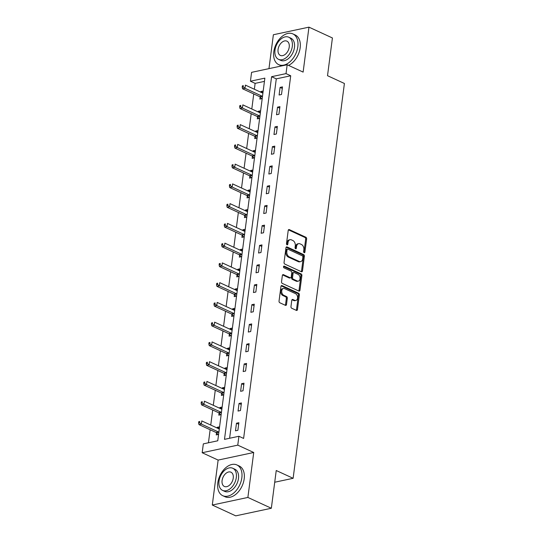 <?xml version="1.0" encoding="UTF-8"?>
<svg xmlns="http://www.w3.org/2000/svg" width="543" height="543" viewBox="0 0 543 543"><rect width="100%" height="100%" fill="white"/><g stroke="black" fill="none" stroke-linecap="round" stroke-linejoin="round"><path stroke-width="0.81" d="M304.161 252.685A0.93 0.638 78 0 0 304.922 252.115L306.632 238.906A1.33 0.916 78 0 0 305.872 237.243L289.297 229.601A1.33 0.916 78 0 0 288.856 229.546A1.33 0.916 78 0 0 288.218 230.415L286.5 243.624A0.93 0.638 78 0 0 287.79 244.221L288.014 242.511A4.249 2.919 78 0 1 290.071 239.707A4.249 2.919 78 0 1 291.476 239.891L292.853 240.529A4.249 2.919 78 0 1 295.283 245.864L295.066 247.574A0.93 0.638 78 0 0 296.356 248.165L296.573 246.454A4.249 2.919 78 0 1 298.636 243.658A4.249 2.919 78 0 1 300.041 243.841L301.419 244.472A4.249 2.919 78 0 1 303.849 249.814L303.632 251.518A0.93 0.638 78 0 0 304.161 252.685M303.917 252.502A0.93 0.638 78 0 0 303.958 252.319L305.668 239.11A1.33 0.916 78 0 0 304.915 237.447L288.421 229.845M286.785 244.608A0.93 0.638 78 0 0 286.826 244.425L287.05 242.714L288.014 242.511M295.351 248.551A0.93 0.638 78 0 0 295.392 248.375L295.616 246.665L296.573 246.454M290.967 306.578A1.33 0.916 78 0 0 291.72 308.241L296.376 310.386A1.33 0.916 78 0 0 296.811 310.447A1.33 0.916 78 0 0 297.455 309.571L299.363 294.903A1.33 0.916 78 0 0 298.602 293.234L282.027 285.591A1.33 0.916 78 0 0 281.586 285.537A1.33 0.916 78 0 0 280.941 286.412L279.041 301.08A1.33 0.916 78 0 0 279.794 302.743L285.414 305.336A1.33 0.916 78 0 0 285.856 305.39A1.33 0.916 78 0 0 286.5 304.514L287.315 298.243A1.33 0.916 78 0 0 286.555 296.573L283.765 295.29A3.557 2.443 78 0 1 281.702 291.639A3.557 2.443 78 0 1 283.46 288.489A3.557 2.443 78 0 1 284.634 288.638L295.541 293.668A3.557 2.443 78 0 1 297.605 297.313A3.557 2.443 78 0 1 295.854 300.469A3.557 2.443 78 0 1 294.679 300.32L292.86 299.478A1.33 0.916 78 0 0 292.426 299.424A1.33 0.916 78 0 0 291.781 300.299L290.967 306.578M238.92 436.273L237.773 445.138L202.179 452.733L203.333 443.869L217.757 440.787L264.862 78.131L250.432 81.212L251.585 72.348L287.172 64.753L286.025 73.617L271.595 76.692L224.49 439.355L238.92 436.273L243.61 438.439L290.715 75.776L286.025 73.617M287.172 64.753L303.123 72.104L308.96 27.15L332.418 37.962L327.517 75.694L344.405 83.479L293.125 478.302L276.238 470.516L271.337 508.255L247.879 497.442L253.724 452.489L237.773 445.138M301.392 271.731A1.33 0.916 78 0 0 301.833 271.785A1.33 0.916 78 0 0 302.478 270.916L304.379 256.248A1.33 0.916 78 0 0 303.625 254.579L287.043 246.936A1.33 0.916 78 0 0 286.609 246.882A1.33 0.916 78 0 0 285.964 247.757L284.057 262.425A1.33 0.916 78 0 0 284.817 264.088L301.392 271.731M301.874 275.572L299.967 290.24A1.33 0.916 78 0 1 299.322 291.116A1.33 0.916 78 0 1 298.888 291.062L282.306 283.419A1.33 0.916 78 0 1 281.546 281.749L282.36 275.477A1.33 0.916 78 0 1 283.005 274.602A1.33 0.916 78 0 1 283.446 274.656L290.166 277.751A1.33 0.916 78 0 0 290.607 277.812A1.33 0.916 78 0 0 291.252 276.937L291.795 272.769A1.33 0.916 78 0 0 291.034 271.106L284.03 267.875A0.93 0.638 78 0 1 284.26 266.138L301.114 273.91A1.33 0.916 78 0 1 301.874 275.572L300.91 275.783L299.003 290.444L299.967 290.24M271.337 508.255L235.743 515.85L212.293 505.038L247.879 497.442M308.96 27.15L273.373 34.745L268.968 68.635M274.717 482.232L293.125 478.302M290.715 75.776L276.285 78.857L229.608 438.262M280.086 87.403L279.102 94.998L281.505 94.489L282.489 86.887L280.086 87.403L282.292 88.421M277.521 107.154L276.536 114.756L278.939 114.24L279.923 106.645L277.521 107.154L279.726 108.172M274.955 126.913L273.971 134.508L276.373 133.992L277.358 126.397L274.955 126.913L277.161 127.924M272.389 146.664L271.405 154.26L273.808 153.75L274.792 146.148L272.389 146.664L274.595 147.682M269.823 166.416L268.839 174.018L271.242 173.502L272.226 165.907L269.823 166.416L272.029 167.434M267.258 186.174L266.274 193.77L268.676 193.254L269.661 185.658L267.258 186.174L269.464 187.186M264.692 205.926L263.708 213.521L266.111 213.012L267.095 205.41L264.692 205.926L266.898 206.944M262.126 225.678L261.142 233.273L263.545 232.764L264.529 225.169L262.126 225.678L264.332 226.696M259.561 245.429L258.577 253.031L260.979 252.515L261.964 244.92L259.561 245.429L261.767 246.447M256.995 265.188L256.011 272.783L258.414 272.267L259.398 264.672L256.995 265.188L259.201 266.206M254.429 284.939L253.445 292.534L255.848 292.025L256.832 284.423L254.429 284.939L256.635 285.957M251.864 304.691L250.88 312.293L253.282 311.777L254.267 304.182L251.864 304.691L254.07 305.709M249.298 324.449L248.314 332.044L250.717 331.529L251.701 323.933L249.298 324.449L251.504 325.467M246.732 344.201L245.748 351.796L248.151 351.287L249.135 343.685L246.732 344.201L248.938 345.219M244.167 363.953L243.183 371.555L245.585 371.039L246.57 363.443L244.167 363.953L246.373 364.971M241.601 383.711L240.617 391.306L243.02 390.79L244.004 383.195L241.601 383.711L243.807 384.722M239.035 403.463L238.051 411.058L240.454 410.549L241.438 402.947L239.035 403.463L241.241 404.481M236.47 423.214L235.486 430.816L237.888 430.3L238.872 422.705L236.47 423.214L238.676 424.232M264.441 81.382L255.122 83.371L254.362 89.249M253.751 93.939L251.796 109M251.185 113.697L249.23 128.752M248.619 133.449L246.665 148.504M246.054 153.201L244.099 168.262M243.488 172.959L241.533 188.014M240.922 192.711L238.968 207.765M238.357 212.462L236.402 227.524M235.791 232.221L233.836 247.275M233.225 251.972L231.27 267.027M230.66 271.724L228.705 286.785M228.094 291.476L226.139 306.537M225.528 311.234L223.573 326.289M222.963 330.986L221.008 346.047M220.397 350.737L218.442 365.799M217.831 370.496L215.876 385.55M215.266 390.247L213.311 405.309M212.7 409.999L210.745 425.06M210.134 429.757L208.444 442.776M263.185 91.007L260.844 91.509L260.755 92.195M260.124 97.054L259.859 99.104L262.201 98.609M260.62 110.765L258.278 111.261L258.19 111.946M257.558 116.813L257.294 118.863L259.635 118.36M258.054 130.517L255.719 131.019L255.624 131.705M254.993 136.564L254.728 138.614L257.07 138.112M255.488 150.268L253.153 150.771L253.058 151.456M252.427 156.316L252.162 158.366L254.504 157.87M252.923 170.027L250.588 170.522L250.493 171.208M249.861 176.075L249.597 178.124L251.938 177.622M250.357 189.779L248.022 190.281L247.927 190.966M247.296 195.826L247.031 197.876L249.373 197.374M247.798 209.53L245.456 210.032L245.361 210.718M244.73 215.578L244.465 217.628L246.807 217.132M245.232 229.289L242.891 229.784L242.796 230.47M242.164 235.336L241.9 237.379L244.241 236.884M242.667 249.04L240.325 249.536L240.23 250.221M239.599 255.088L239.334 257.138L241.676 256.635M240.101 268.792L237.759 269.294L237.671 269.98M237.033 274.839L236.768 276.889L239.11 276.387M237.535 288.543L235.194 289.046L235.105 289.731M234.467 294.591L234.203 296.641L236.544 296.145M234.97 308.302L232.628 308.797L232.54 309.483M231.909 314.349L231.637 316.399L233.979 315.897M232.404 328.053L230.062 328.556L229.974 329.241M229.343 334.101L229.071 336.151L231.413 335.649M229.838 347.805L227.497 348.307L227.408 348.993M226.777 353.853L226.506 355.903L228.847 355.407M227.273 367.563L224.931 368.059L224.843 368.745M224.211 373.611L223.94 375.661L226.282 375.159M224.707 387.315L222.365 387.817L222.277 388.503M221.646 393.363L221.374 395.413L223.716 394.91M222.141 407.067L219.8 407.569L219.711 408.255M219.08 413.114L218.809 415.164L221.15 414.669M219.576 426.825L217.234 427.321L217.146 428.006M216.514 432.873L216.243 434.923L218.585 434.42M253.724 452.489L218.13 460.084L212.293 505.038M218.13 460.084L202.179 452.733M255.122 83.371L250.432 81.212M276.285 78.857L271.595 76.692M260.844 91.509L262.995 92.5M258.278 111.261L260.43 112.252M255.719 131.019L257.864 132.003M253.153 150.771L255.298 151.762M250.588 170.522L252.733 171.513M248.022 190.281L250.167 191.265M245.456 210.032L247.601 211.023M242.891 229.784L245.036 230.775M240.325 249.536L242.47 250.527M237.759 269.294L239.904 270.285M235.194 289.046L237.339 290.037M232.628 308.797L234.773 309.788M230.062 328.556L232.207 329.547M227.497 348.307L229.641 349.298M224.931 368.059L227.076 369.05M222.365 387.817L224.51 388.808M219.8 407.569L221.944 408.56M217.234 427.321L219.379 428.312M298.636 243.658L297.673 243.861A4.249 2.919 78 0 0 295.616 246.665M290.071 239.707L289.107 239.918A4.249 2.919 78 0 0 287.05 242.714M301.304 271.69A1.33 0.916 78 0 0 301.514 271.12L303.422 256.452A1.33 0.916 78 0 0 302.661 254.782L286.175 247.187M302.913 257.022A0.93 0.638 78 0 0 302.383 255.855L287.831 249.149A0.93 0.638 78 0 0 287.077 249.719L286.84 251.518A4.249 2.919 78 0 0 289.27 256.859L299.22 261.441A4.249 2.919 78 0 0 300.618 261.624A4.249 2.919 78 0 0 302.682 258.821L302.913 257.022M286.874 249.352A0.93 0.638 78 0 0 286.113 249.923L287.077 249.719M300.618 261.624L299.661 261.828A4.249 2.919 78 0 1 298.256 261.645L288.306 257.063A4.249 2.919 78 0 1 285.876 251.728L286.113 249.923M298.793 291.021A1.33 0.916 78 0 0 299.003 290.444M282.57 274.901L289.209 277.962A1.33 0.916 78 0 0 289.643 278.016L290.607 277.812M283.561 266.464L300.15 274.113L301.114 273.91M297.143 280.969A3.557 2.443 78 0 0 298.317 281.125A3.557 2.443 78 0 0 300.075 277.968A3.557 2.443 78 0 0 298.005 274.324L294.163 272.545A1.33 0.916 78 0 0 293.722 272.491A1.33 0.916 78 0 0 293.077 273.367L292.541 277.527A1.33 0.916 78 0 0 293.301 279.197L297.143 280.969L296.179 281.172A3.557 2.443 78 0 0 297.354 281.328L298.317 281.125M293.722 272.491L292.765 272.695A1.33 0.916 78 0 0 292.12 273.57L293.077 273.367M296.179 281.172L292.338 279.401A1.33 0.916 78 0 1 291.577 277.738L292.12 273.57M300.91 275.783A1.33 0.916 78 0 0 300.15 274.113M295.854 300.469L294.89 300.673A3.557 2.443 78 0 1 293.715 300.523L291.991 299.729M283.46 288.489L282.496 288.693A3.557 2.443 78 0 0 280.738 291.849A3.557 2.443 78 0 0 282.808 295.494L283.765 295.29M285.326 305.295A1.33 0.916 78 0 0 285.537 304.725L286.351 298.446A1.33 0.916 78 0 0 285.591 296.777L282.808 295.494M296.288 310.345A1.33 0.916 78 0 0 296.492 309.775L298.399 295.107A1.33 0.916 78 0 0 297.639 293.437L281.152 285.842M262.921 93.05L262.839 93.057A1.351 0.93 -102 0 1 262.479 92.989L245.402 85.115L244.988 88.278L242.585 88.794L259.663 96.668A1.351 0.93 -102 0 1 259.995 96.919L261.665 98.717M243.169 86.921L243.339 85.658L242.375 85.862L242.212 87.131L243.169 86.921L244.988 88.278L262.065 96.152A1.351 0.93 -102 0 1 262.405 96.403L262.479 96.484M242.375 85.862L243.339 85.658M242.585 88.794L242.212 87.131M297.829 46.712A16.921 10.935 -65.3 0 0 292.887 33.91A16.921 10.935 -65.3 0 0 273.781 51.843A16.921 10.935 -65.3 0 0 278.722 64.644A16.921 10.935 -65.3 0 0 297.829 46.712M288.509 65.37A16.921 10.935 -65.3 0 0 300.17 47.791A16.921 10.935 -65.3 0 0 295.229 34.99L292.887 33.91M288.747 37.216L290.905 38.214A12.184 7.873 114.7 0 1 294.462 47.431A12.184 7.873 114.7 0 1 280.704 60.341L278.545 59.35A12.184 7.873 -65.3 0 0 292.304 46.433A12.184 7.873 -65.3 0 0 288.747 37.216A12.184 7.873 -65.3 0 0 274.989 50.132A12.184 7.873 -65.3 0 0 278.545 59.35M278.064 49.474A7.853 5.077 -65.3 0 0 280.358 55.413A7.853 5.077 -65.3 0 0 289.222 47.092A7.853 5.077 -65.3 0 0 286.935 41.153A7.853 5.077 -65.3 0 0 278.064 49.474M278.722 64.644L281.064 65.73A16.921 10.935 -65.3 0 0 281.586 65.941M241.845 477.752A16.921 10.935 -65.3 0 0 236.904 464.951A16.921 10.935 -65.3 0 0 217.797 482.883A16.921 10.935 -65.3 0 0 222.739 495.684A16.921 10.935 -65.3 0 0 241.845 477.752M222.739 495.684L225.08 496.764A16.921 10.935 -65.3 0 0 244.194 478.831A16.921 10.935 -65.3 0 0 239.253 466.03L236.904 464.951M232.764 468.256L234.922 469.254A12.184 7.873 114.7 0 1 238.479 478.464A12.184 7.873 114.7 0 1 224.721 491.381L222.562 490.383A12.184 7.873 -65.3 0 0 236.32 477.473A12.184 7.873 -65.3 0 0 232.764 468.256A12.184 7.873 -65.3 0 0 219.005 481.166A12.184 7.873 -65.3 0 0 222.562 490.383M222.087 480.514A7.853 5.077 -65.3 0 0 224.374 486.453A7.853 5.077 -65.3 0 0 233.239 478.132A7.853 5.077 -65.3 0 0 230.951 472.193A7.853 5.077 -65.3 0 0 222.087 480.514M260.355 112.801L260.273 112.808A1.351 0.93 -102 0 1 259.914 112.74L242.836 104.867L242.422 108.037L240.02 108.546L257.097 116.419A1.351 0.93 -102 0 1 257.43 116.67L259.099 118.476M240.603 106.679L240.773 105.41L239.809 105.613L239.646 106.883L240.603 106.679L242.422 108.037L259.5 115.903A1.351 0.93 -102 0 1 259.839 116.161L259.914 116.236M239.809 105.613L240.773 105.41M240.02 108.546L239.646 106.883M257.789 132.56L257.708 132.567A1.351 0.93 -102 0 1 257.348 132.492L240.271 124.625L239.857 127.788L237.454 128.304L254.531 136.171A1.351 0.93 -102 0 1 254.871 136.429L256.534 138.227M238.038 126.431L238.207 125.162L237.243 125.372L237.081 126.634L238.038 126.431L239.857 127.788L256.934 135.662A1.351 0.93 -102 0 1 257.273 135.913L257.348 135.994M237.243 125.372L238.207 125.162M237.454 128.304L237.081 126.634M255.224 152.311L255.142 152.318A1.351 0.93 -102 0 1 254.782 152.25L237.705 144.377L237.291 147.54L234.888 148.056L251.966 155.929A1.351 0.93 -102 0 1 252.305 156.18L253.968 157.979M235.472 146.182L235.642 144.92L234.678 145.124L234.515 146.393L235.472 146.182L237.291 147.54L254.368 155.413A1.351 0.93 -102 0 1 254.708 155.665L254.782 155.746M234.678 145.124L235.642 144.92M234.888 148.056L234.515 146.393M252.658 172.063L252.576 172.07A1.351 0.93 -102 0 1 252.217 172.002L235.139 164.129L234.725 167.298L232.323 167.807L249.4 175.681A1.351 0.93 -102 0 1 249.739 175.932L251.402 177.737M232.906 165.941L233.076 164.672L232.112 164.875L231.949 166.144L232.906 165.941L234.725 167.298L251.803 175.165A1.351 0.93 -102 0 1 252.142 175.423L252.217 175.498M232.112 164.875L233.076 164.672M232.323 167.807L231.949 166.144M250.092 191.822L250.011 191.828A1.351 0.93 -102 0 1 249.651 191.754L232.574 183.887L232.16 187.05L229.757 187.566L246.834 195.432A1.351 0.93 -102 0 1 247.174 195.69L248.837 197.489M230.341 185.692L230.51 184.423L229.546 184.634L229.384 185.896L230.341 185.692L232.16 187.05L249.237 194.923A1.351 0.93 -102 0 1 249.576 195.175L249.651 195.256M229.546 184.634L230.51 184.423M229.757 187.566L229.384 185.896M247.527 211.573L247.445 211.58A1.351 0.93 -102 0 1 247.085 211.512L230.008 203.639L229.594 206.802L227.191 207.317L244.269 215.191A1.351 0.93 -102 0 1 244.608 215.442L246.271 217.241M227.775 205.444L227.945 204.182L226.981 204.385L226.818 205.654L227.775 205.444L229.594 206.802L246.671 214.675A1.351 0.93 -102 0 1 247.011 214.926L247.085 215.008M226.981 204.385L227.945 204.182M227.191 207.317L226.818 205.654M244.961 231.325L244.879 231.332A1.351 0.93 -102 0 1 244.52 231.264L227.442 223.39L227.028 226.56L224.626 227.069L241.703 234.943A1.351 0.93 -102 0 1 242.042 235.194L243.705 236.999M225.209 225.202L225.379 223.933L224.415 224.137L224.252 225.406L225.209 225.202L227.028 226.56L244.106 234.427A1.351 0.93 -102 0 1 244.445 234.685L244.52 234.759M224.415 224.137L225.379 223.933M224.626 227.069L224.252 225.406M242.395 251.083L242.314 251.083A1.351 0.93 -102 0 1 241.954 251.015L224.877 243.149L224.463 246.312L222.06 246.827L239.137 254.694A1.351 0.93 -102 0 1 239.477 254.945L241.14 256.751M222.644 244.954L222.813 243.685L221.849 243.895L221.687 245.158L222.644 244.954L224.463 246.312L241.54 254.185A1.351 0.93 -102 0 1 241.879 254.436L241.954 254.518M221.849 243.895L222.813 243.685M222.06 246.827L221.687 245.158M239.836 270.835L239.748 270.842A1.351 0.93 -102 0 1 239.388 270.767L222.311 262.9L221.897 266.063L219.494 266.579L236.572 274.453A1.351 0.93 -102 0 1 236.911 274.704L238.574 276.502M220.078 264.706L220.248 263.443L219.284 263.647L219.121 264.909L220.078 264.706L221.897 266.063L238.974 273.937A1.351 0.93 -102 0 1 239.314 274.188L239.388 274.269M219.284 263.647L220.248 263.443M219.494 266.579L219.121 264.909M237.271 290.586L237.182 290.593A1.351 0.93 -102 0 1 236.823 290.525L219.745 282.652L219.331 285.822L216.929 286.331L234.006 294.204A1.351 0.93 -102 0 1 234.345 294.455L236.008 296.261M217.519 284.464L217.682 283.195L216.718 283.398L216.555 284.668L217.519 284.464L219.331 285.822L236.409 293.688A1.351 0.93 -102 0 1 236.748 293.939L236.823 294.021M216.718 283.398L217.682 283.195M216.929 286.331L216.555 284.668M234.705 310.338L234.617 310.345A1.351 0.93 -102 0 1 234.257 310.277L217.18 302.403L216.766 305.573L214.363 306.089L231.44 313.956A1.351 0.93 -102 0 1 231.78 314.207L233.442 316.012M214.953 304.216L215.116 302.946L214.152 303.157L213.99 304.419L214.953 304.216L216.766 305.573L233.843 313.447A1.351 0.93 -102 0 1 234.182 313.698L234.257 313.779M214.152 303.157L215.116 302.946M214.363 306.089L213.99 304.419M232.139 330.096L232.051 330.103A1.351 0.93 -102 0 1 231.691 330.029L214.614 322.162L214.2 325.325L211.797 325.841L228.874 333.707A1.351 0.93 -102 0 1 229.214 333.965L230.877 335.764M212.388 323.967L212.551 322.705L211.587 322.909L211.424 324.171L212.388 323.967L214.2 325.325L231.277 333.198A1.351 0.93 -102 0 1 231.617 333.45L231.691 333.531M211.587 322.909L212.551 322.705M211.797 325.841L211.424 324.171M229.574 349.848L229.485 349.855A1.351 0.93 -102 0 1 229.126 349.787L212.048 341.914L211.634 345.083L209.231 345.592L226.309 353.466A1.351 0.93 -102 0 1 226.648 353.717L228.311 355.522M209.822 343.719L209.985 342.457L209.021 342.66L208.858 343.929L209.822 343.719L211.634 345.083L228.712 352.95A1.351 0.93 -102 0 1 229.051 353.201L229.126 353.283M209.021 342.66L209.985 342.457M209.231 345.592L208.858 343.929M227.008 369.6L226.92 369.607A1.351 0.93 -102 0 1 226.56 369.539L209.483 361.665L209.069 364.835L206.666 365.344L223.743 373.217A1.351 0.93 -102 0 1 224.083 373.469L225.752 375.274M207.256 363.477L207.419 362.208L206.455 362.412L206.292 363.681L207.256 363.477L209.069 364.835L226.146 372.702A1.351 0.93 -102 0 1 226.485 372.96L226.56 373.034M206.455 362.412L207.419 362.208M206.666 365.344L206.292 363.681M224.442 389.358L224.354 389.365A1.351 0.93 -102 0 1 223.994 389.29L206.917 381.424L206.503 384.587L204.1 385.102L221.177 392.969A1.351 0.93 -102 0 1 221.517 393.227L223.187 395.026M204.691 383.229L204.854 381.967L203.89 382.17L203.727 383.433L204.691 383.229L206.503 384.587L223.58 392.46A1.351 0.93 -102 0 1 223.92 392.711L223.994 392.793M203.89 382.17L204.854 381.967M204.1 385.102L203.727 383.433M221.877 409.11L221.788 409.117A1.351 0.93 -102 0 1 221.429 409.049L204.351 401.175L203.937 404.338L201.534 404.854L218.612 412.728A1.351 0.93 -102 0 1 218.951 412.979L220.621 414.784M202.125 402.981L202.288 401.718L201.324 401.922L201.161 403.191L202.125 402.981L203.937 404.338L221.015 412.212A1.351 0.93 -102 0 1 221.354 412.463L221.429 412.544M201.324 401.922L202.288 401.718M201.534 404.854L201.161 403.191M219.311 428.861L219.223 428.868A1.351 0.93 -102 0 1 218.863 428.8L201.786 420.927L201.372 424.097L198.969 424.606L216.046 432.479A1.351 0.93 -102 0 1 216.386 432.73L218.055 434.536M199.559 422.739L199.722 421.47L198.758 421.673L198.595 422.943L199.559 422.739L201.372 424.097L218.449 431.963A1.351 0.93 -102 0 1 218.788 432.221L218.863 432.296M198.758 421.673L199.722 421.47M198.969 424.606L198.595 422.943M303.958 252.319L304.922 252.115M286.826 244.425L287.79 244.221M295.392 248.375L296.356 248.165M288.482 229.777L289.297 229.601M304.915 237.447L305.872 237.243M305.668 239.11L306.632 238.906M286.229 247.113L287.043 246.936M302.661 254.782L303.625 254.579M303.422 256.452L304.379 256.248M301.514 271.12L302.478 270.916M285.876 251.728L286.84 251.518M288.306 257.063L289.27 256.859M298.256 261.645L299.22 261.441M282.631 274.833L283.446 274.656M289.209 277.962L290.166 277.751M283.69 266.26L284.26 266.138M291.577 277.738L292.541 277.527M292.338 279.401L293.301 279.197M292.046 299.655L292.86 299.478M293.715 300.523L294.679 300.32M285.591 296.777L286.555 296.573M286.351 298.446L287.315 298.243M285.537 304.725L286.5 304.514M281.206 285.767L282.027 285.591M297.639 293.437L298.602 293.234M298.399 295.107L299.363 294.903M296.492 309.775L297.455 309.571M259.663 96.668L262.065 96.152M259.995 96.919L262.405 96.403M257.097 116.419L259.5 115.903M257.43 116.67L259.839 116.161M254.531 136.171L256.934 135.662M254.871 136.429L257.273 135.913M251.966 155.929L254.368 155.413M252.305 156.18L254.708 155.665M249.4 175.681L251.803 175.165M249.739 175.932L252.142 175.423M246.834 195.432L249.237 194.923M247.174 195.69L249.576 195.175M244.269 215.191L246.671 214.675M244.608 215.442L247.011 214.926M241.703 234.943L244.106 234.427M242.042 235.194L244.445 234.685M239.137 254.694L241.54 254.185M239.477 254.945L241.879 254.436M236.572 274.453L238.974 273.937M236.911 274.704L239.314 274.188M234.006 294.204L236.409 293.688M234.345 294.455L236.748 293.939M231.44 313.956L233.843 313.447M231.78 314.207L234.182 313.698M228.874 333.707L231.277 333.198M229.214 333.965L231.617 333.45M226.309 353.466L228.712 352.95M226.648 353.717L229.051 353.201M223.743 373.217L226.146 372.702M224.083 373.469L226.485 372.96M221.177 392.969L223.58 392.46M221.517 393.227L223.92 392.711M218.612 412.728L221.015 412.212M218.951 412.979L221.354 412.463M216.046 432.479L218.449 431.963M216.386 432.73L218.788 432.221M286.561 249.312L287.525 249.108"/></g></svg>
